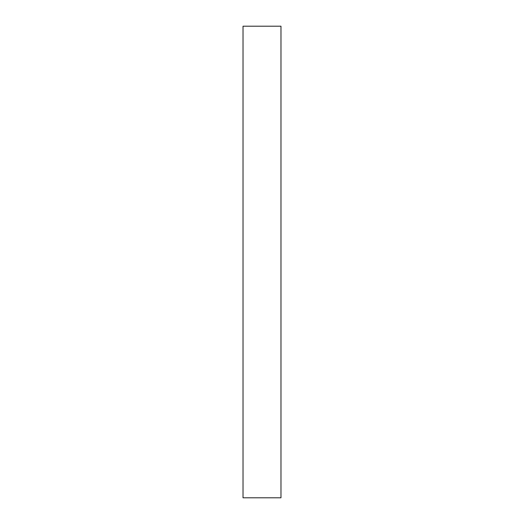 <?xml version="1.0" encoding="UTF-8"?>
<svg xmlns="http://www.w3.org/2000/svg" width="524" height="524" viewBox="0 0 524 524"><rect width="100%" height="100%" fill="white"/><g stroke="black" fill="none" stroke-linecap="round" stroke-linejoin="round"><path stroke-width="0.79" d="M280.975 497.8L243.025 497.8L243.025 26.2L280.975 26.2L280.975 497.8"/></g></svg>
